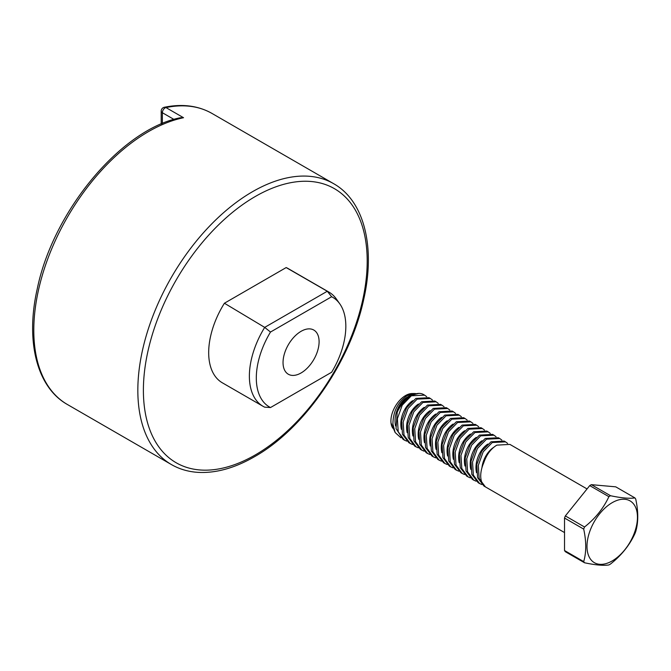 <?xml version="1.0" encoding="UTF-8"?>
<svg xmlns="http://www.w3.org/2000/svg" width="671" height="671" viewBox="0 0 671 671"><rect width="100%" height="100%" fill="white"/><g stroke="black" fill="none" stroke-linecap="round" stroke-linejoin="round"><path stroke-width="1.01" d="M263.032 406.299L222.327 382.797A65.917 38.062 -60 0 1 224.408 303.233L286.173 267.57A65.917 38.062 -60 0 1 288.253 268.626L328.949 292.12A65.917 38.062 120 0 0 327.28 291.256A2522.994 1866.999 -158.9 0 1 331.642 296.741L270.497 332.044A2522.994 1866.999 -158.9 0 1 264.693 327.389A65.917 38.062 120 0 0 263.032 406.299A65.917 38.062 120 0 0 264.693 407.163A2522.994 870.589 -14.9 0 0 270.497 407.549A63.3 36.544 -60 0 1 270.497 332.044M171.424 464.567L67.385 404.496C36.662 387.242 25.347 340.927 37.274 288.748C53.16 211.164 121.266 129.184 180.39 117.744L183.535 117.719L165.963 107.57A162.181 93.638 -60 0 1 211.994 113.441L333.604 183.661A162.181 93.638 120 0 0 287.582 177.79A162.181 93.638 120 0 0 154.632 311.629A162.181 93.638 120 0 0 171.424 464.567C179.534 469.222 188.543 471.83 198.465 472.392C216.171 473.24 234.842 468.022 254.477 456.725C303.938 429.012 350.539 361.778 363.716 299.375C375.634 247.213 364.319 200.906 333.604 183.661M211.994 113.441C198.205 105.657 182.319 103.594 164.328 107.268A3.925 2.852 78.3 0 1 165.963 107.57A3.925 2.265 -60 0 0 162.348 112.711A3.925 2.265 180 0 1 161.199 111.109L161.199 124.034M224.408 303.233L264.693 327.389L327.28 291.256L286.173 267.57M270.497 407.549L331.642 372.246A63.3 36.544 -60 0 0 339.803 303.871L336.322 298.939A65.917 38.062 120 0 0 328.949 292.12M331.642 296.741A63.3 36.544 -60 0 1 339.803 303.871M301.069 331.323A25.506 14.728 -60 0 1 313.818 330.057A25.506 14.728 -60 0 1 313.818 359.505A25.506 14.728 -60 0 1 288.32 374.233A25.506 14.728 -60 0 1 284.412 353.793A25.506 14.728 -60 0 1 301.069 331.323M564.529 550.53A41.82 24.148 120 0 0 565.351 551.705L584.525 562.768A41.82 24.148 -60 0 1 583.703 561.602C586.404 552.359 586.404 541.531 583.703 529.109L564.529 518.037L564.529 550.53L583.703 561.602M583.703 529.109A41.82 24.148 -60 0 1 584.525 526.995C595.32 518.49 603.447 508.383 608.891 496.674A41.82 24.148 -60 0 1 609.713 496.188A41.82 24.148 -60 0 1 610.535 495.726C621.329 498.016 629.457 498.738 634.9 497.907L615.735 486.836L591.361 484.663A41.82 24.148 120 0 0 589.725 485.611L565.351 515.924A41.82 24.148 120 0 0 564.529 518.037M634.9 497.907A41.82 24.148 -60 0 1 635.722 499.073C638.431 511.495 638.431 522.323 635.722 531.566A41.82 24.148 -60 0 1 634.9 533.68C629.515 545.313 621.396 555.42 610.535 564.001A41.82 24.148 -60 0 1 609.713 564.487A41.82 24.148 -60 0 1 608.891 564.948C603.506 565.787 595.378 565.057 584.525 562.768M565.351 515.924L584.525 526.995M608.891 496.674L589.725 485.611M591.361 484.663L610.535 495.726M612.22 502.654A35.68 20.6 -60 0 1 637.45 517.215A35.68 20.6 -60 0 1 612.22 560.922A35.68 20.6 -60 0 1 586.991 546.353A35.68 20.6 -60 0 1 612.22 502.654M587.05 488.933L509.91 444.403L496.817 445.133C490.811 448.815 486.458 454.712 483.757 462.805A24.525 14.158 -60 0 0 485.796 487.112L564.529 532.573M485.393 486.886L479.136 478.498L478.306 465.397L483.162 451.877L492.279 442.516L505.531 441.87L507.628 443.405M505.531 441.87L504.131 441.065L491.029 441.795L481.812 451.105L476.779 464.584L477.601 477.66L483.992 486.072L485.25 486.794M493.579 447.423A21.204 14.091 111.1 0 0 481.921 467.863M487.8 444.085A21.204 14.091 111.1 0 0 476.536 472.694M481.895 484.537L479.614 483.548L473.357 475.16L472.527 462.051L477.383 448.538L486.5 439.178L499.752 438.532L501.849 440.075M499.752 438.532L498.352 437.727L485.25 438.457L476.033 447.767L471 461.245L471.822 474.322L478.213 482.734L479.614 483.548M482.021 440.746A21.204 14.091 111.1 0 0 470.757 469.356M476.116 481.199L473.835 480.21L467.578 471.822L466.739 458.721L471.604 445.2L480.721 435.84L493.973 435.202L496.07 436.737M493.973 435.202L492.573 434.389L479.471 435.118L470.254 444.437L465.213 457.907L466.043 470.983L472.434 479.396L473.835 480.21M476.242 437.408A21.204 14.091 111.1 0 0 464.978 466.018M470.337 477.861L468.056 476.871L461.799 468.492L460.96 455.383L465.825 441.862L474.934 432.501L488.194 431.864L490.291 433.399M488.194 431.864L486.785 431.05L473.692 431.78L464.475 441.099L459.434 454.569L460.264 467.645L466.655 476.058L468.056 476.871M470.463 434.07A21.204 14.091 111.1 0 0 459.199 462.688M464.558 474.523L462.277 473.533L456.02 465.154L455.181 452.044L460.046 438.524L469.155 429.163L482.415 428.526L484.512 430.061M482.415 428.526L481.006 427.712L467.913 428.442L458.696 437.76L453.655 451.231L454.485 464.307L460.876 472.72L462.277 473.533M464.676 430.732A21.204 14.091 111.1 0 0 453.411 459.35M458.779 471.185L456.498 470.195L450.233 461.816L449.402 448.706L454.267 435.185L463.376 425.825L476.636 425.188L478.725 426.722M476.636 425.188L475.227 424.374L462.134 425.112L452.917 434.422L447.876 447.892L448.706 460.969L455.089 469.381L456.498 470.195M458.897 427.393A21.204 14.091 111.1 0 0 447.632 456.012M453 467.846L450.719 466.857L444.454 458.478L443.623 445.368L448.48 431.847L457.597 422.487L470.849 421.849L472.946 423.384M470.849 421.849L469.448 421.036L456.355 421.774L447.129 431.084L442.097 444.554L442.919 457.63L449.31 466.051L450.719 466.857M453.118 424.055A21.204 14.091 111.1 0 0 441.853 452.673M447.213 464.508L444.94 463.518L438.675 455.139L437.844 442.03L442.701 428.517L451.818 419.157L465.07 418.511L467.167 420.046M465.07 418.511L463.669 417.706L450.568 418.436L441.35 427.746L436.318 441.216L437.14 454.292L443.531 462.713L444.94 463.518M447.339 420.725A21.204 14.091 111.1 0 0 436.075 449.335M441.434 461.178L439.153 460.18L432.896 451.801L432.065 438.691L436.922 425.179L446.039 415.819L459.291 415.173L461.388 416.708M459.291 415.173L457.89 414.368L444.789 415.097L435.571 424.407L430.53 437.886L431.361 450.962L437.752 459.375L439.153 460.18M441.56 417.387A21.204 14.091 111.1 0 0 430.296 445.997M435.655 457.84L433.374 456.85L427.117 448.463L426.278 435.353L431.143 421.841L440.26 412.48L453.512 411.835L455.609 413.378M453.512 411.835L452.111 411.029L439.01 411.759L429.792 421.069L424.751 434.548L425.582 447.624L431.973 456.037L433.374 456.85M435.781 414.049A21.204 14.091 111.1 0 0 424.517 442.659M429.876 454.502L427.595 453.512L421.338 445.125L420.499 432.023L425.364 418.503L434.473 409.142L447.733 408.505L449.83 410.04M447.733 408.505L446.324 407.691L433.231 408.421L424.013 417.739L418.972 431.21L419.803 444.286L426.194 452.699L427.595 453.512M430.002 410.711A21.204 14.091 111.1 0 0 418.738 439.32M424.097 451.164L421.816 450.174L415.559 441.795L414.72 428.685L419.585 415.164L428.694 405.804L441.954 405.167L444.051 406.701M441.954 405.167L440.545 404.353L427.452 405.083L418.234 414.401L413.193 427.872L414.024 440.948L420.415 449.36L421.816 450.174M424.215 407.372A21.204 14.091 111.1 0 0 412.95 435.991M418.318 447.825L416.037 446.836L409.771 438.457L408.941 425.347L413.797 411.826L422.915 402.466L436.167 401.828L438.264 403.363M436.167 401.828L434.766 401.015L421.673 401.744L412.447 411.063L407.414 424.533L408.245 437.609L414.628 446.022L416.037 446.836M418.436 404.034A21.204 14.091 111.1 0 0 407.171 432.652M412.539 444.487L410.258 443.497L403.992 435.118L403.162 422.009L408.018 408.488L417.136 399.128L430.388 398.49L432.485 400.025M430.388 398.49L428.987 397.677L415.886 398.415L406.668 407.725L401.635 421.195L402.457 434.271L408.849 442.684L410.258 443.497M412.657 400.696A21.204 14.091 111.1 0 0 401.392 429.314M406.752 441.149L404.47 440.159L398.213 431.78L397.383 418.67L402.239 405.15L411.357 395.789L424.609 395.152L426.706 396.687M424.609 395.152L423.56 394.548A24.525 14.158 120 0 0 418.838 393.399A24.525 14.158 120 0 0 411.306 395.764A24.525 14.158 120 0 0 397.224 412.22L396.024 428.543L403.07 439.354L404.47 440.159M418.838 393.399L409.855 395.705C404.194 399.144 399.983 404.655 397.224 412.22M409.369 395.999A21.204 14.091 111.1 0 0 407.775 396.813A21.204 14.091 111.1 0 0 395.613 425.976M400.914 437.76L395.144 432.518L392.929 424.164C393.013 411.726 397.76 402.197 407.163 395.605L414.116 393.5L415.718 393.583M414.116 393.5L411.952 393.541A20.751 11.977 120 0 0 390.908 420.952A20.751 11.977 120 0 0 392.359 427.469L392.736 428.157M392.72 428.115L391.378 423.669L395.144 432.518M255.29 454.93A158.255 91.373 -60 0 1 158.381 317.056A158.255 91.373 -60 0 1 352.2 205.15A158.255 91.373 -60 0 1 255.29 454.93M67.385 404.496A162.181 93.638 -60 0 1 50.593 251.558A162.181 93.638 -60 0 1 183.535 117.719M162.348 123.548L162.348 112.711L173.948 119.413M164.328 107.268A3.925 3.925 0 0 0 161.199 111.109"/></g></svg>
